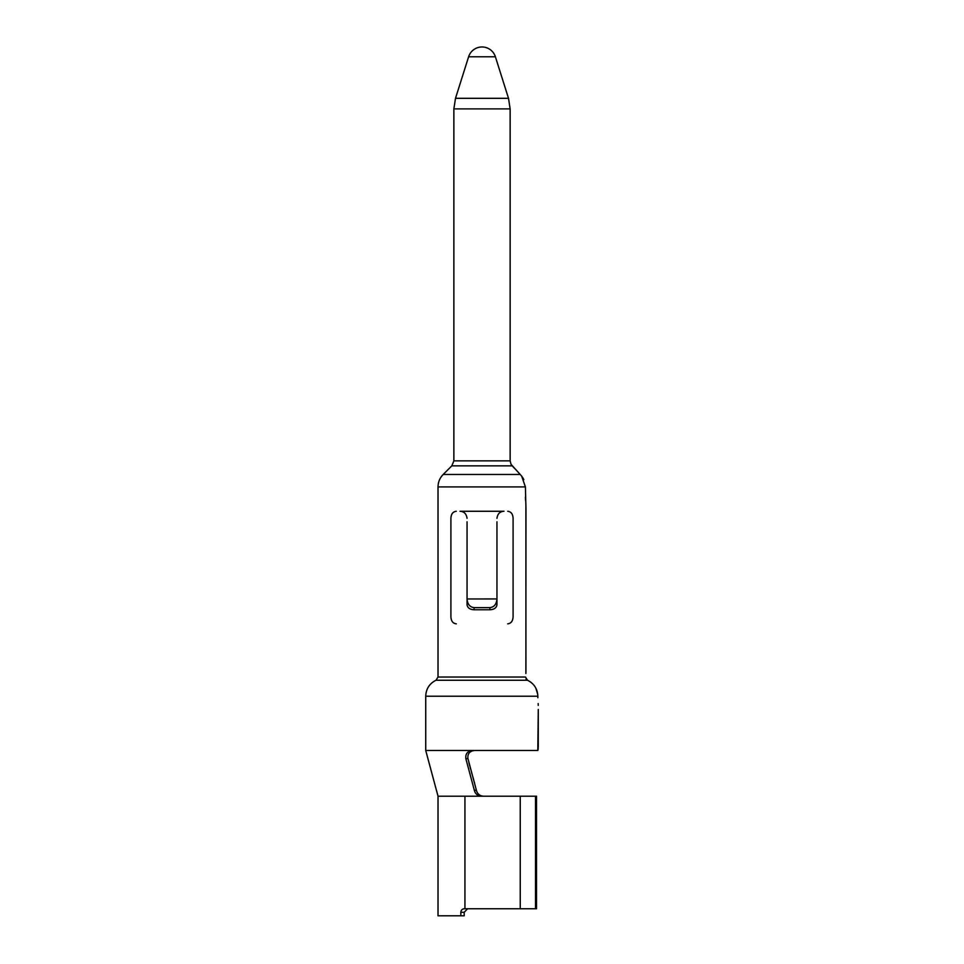 <?xml version="1.0" encoding="UTF-8"?>
<svg xmlns="http://www.w3.org/2000/svg" width="964" height="964" viewBox="0 0 964 964"><rect width="100%" height="100%" fill="white"/><g stroke="black" fill="none" stroke-linecap="round" stroke-linejoin="round"><path stroke-width="1.45" d="M525.934 672.233L525.886 503.907M521.644 476.096L520.211 474.469L521.644 476.096L525.404 486.904L525.97 508.956L525.874 673.523M525.513 500.171L525.404 497.207M526.007 678.969L527.489 680.247L525.513 677.041L438.03 677.041L438.03 486.904L525.404 486.904M537.743 694.321L535.755 687.947M531.14 682.464L529.766 681.488M538.153 703.587L538.249 705.383M538.274 745.534L538.274 709.456L537.804 750.462M537.84 750.438L538.081 749.823M538.189 748.883L538.225 748.221M538.249 747.365L538.274 745.847M460.84 912.281L460.84 915.8L464.19 915.8L464.19 912.281L460.84 912.281C461.033 910.149 462.166 908.968 464.238 908.763L520.247 908.763L520.247 796.204L481.301 796.204C477.626 795.878 475.3 793.902 474.324 790.263L465.841 758.608C465.347 753.872 467.504 751.161 472.336 750.474L537.743 750.474L425.727 750.474L425.727 696.225C426.028 688.899 429.45 683.572 435.981 680.247L527.489 680.247C534.068 683.548 537.514 688.874 537.84 696.225L425.727 696.225M537.84 697.707L537.84 696.225M537.743 750.474L527.067 750.474M521.958 476.505L523.259 478.53M523.464 478.915L523.838 479.698M520.211 474.469L516.367 470.227L520.211 474.469L443.187 474.469C439.825 477.927 438.102 482.072 438.03 486.904M511.053 464.347L510.137 460.876L511.053 464.347L516.367 470.227L511.872 465.504M495.4 56.792L468.6 56.792A14.05 14.05 0 0 1 495.4 56.792L508.51 98.316L510.137 108.896L510.137 460.876L453.863 460.876L451.803 465.853L443.187 474.469M468.6 56.792L455.502 98.316L453.863 108.896L453.863 460.876M476.746 791.432L476.397 790.263C477.361 793.902 479.686 795.878 483.362 796.204L483.313 796.204M481.892 796.035L481.06 795.794M477.963 793.565L477.409 792.769M474.396 750.474C469.576 751.161 467.42 753.872 467.926 758.608L467.974 758.825M468.926 762.813L469.817 766.26M470.155 767.489L470.528 768.826M471.637 772.742L472.372 775.237M472.649 776.201L473.746 779.996M474.336 782.081L474.553 782.889M474.324 790.263L476.397 790.263L467.877 758.343M481.301 796.204L438.03 796.204L438.03 915.8L460.84 915.8M520.247 796.204L536.526 796.204L536.526 908.763L535.502 908.763L535.502 796.204M520.247 908.763L535.502 908.763M467.612 908.763L464.19 912.281M456.285 623.841C452.923 623.431 451.128 621.093 450.911 616.803L450.911 518.307C451.128 514.029 452.923 511.679 456.285 511.269M496.954 518.307C497.605 513.824 499.942 511.474 503.991 511.269L460.021 511.269C464.058 511.474 466.407 513.824 467.058 518.307M507.715 511.269C511.089 511.679 512.872 514.029 513.089 518.307L513.089 616.803C512.872 621.093 511.077 623.431 507.715 623.841M474.083 609.766L474.083 607.621C469.842 607.103 467.492 604.211 467.058 598.969L496.954 598.945L496.954 604.705C496.532 607.814 494.195 609.501 489.917 609.766L474.083 609.766C469.817 609.501 467.468 607.814 467.058 604.705L467.058 521.825M474.083 607.621L489.917 607.621C494.171 607.103 496.508 604.211 496.954 598.969L496.954 521.825M512.185 465.853L451.803 465.853M510.137 108.896L453.875 108.896M508.51 98.316L455.502 98.316M465.841 758.608L467.926 758.608M464.937 908.763L464.937 796.204M489.917 609.766L489.917 607.621M438.03 677.041L435.981 680.247M425.727 750.474L438.03 796.204"/></g></svg>
